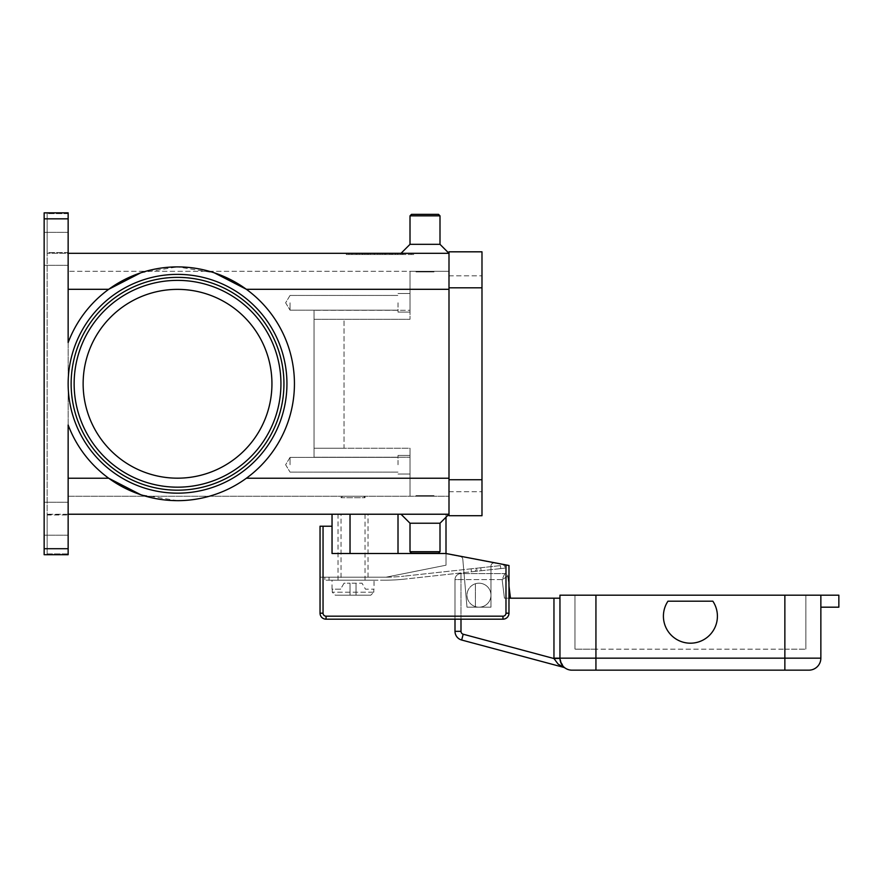 <?xml version="1.0" encoding="UTF-8"?>
<svg xmlns="http://www.w3.org/2000/svg" width="883" height="883" viewBox="0 0 883 883"><rect width="100%" height="100%" fill="white"/><g stroke="black" fill="none" stroke-linecap="round" stroke-linejoin="round"><path stroke-width="0.66" stroke-dasharray="4.42 3.31" d="M68.146 383.774A109.404 109.404 0 0 1 177.538 274.37A109.404 109.404 0 0 1 286.942 383.774A109.404 109.404 0 0 1 177.538 493.167A109.404 109.404 0 0 1 68.146 383.774A109.404 109.404 0 0 1 177.538 274.37A109.404 109.404 0 0 1 286.942 383.774A109.404 109.404 0 0 1 177.538 493.167A109.404 109.404 0 0 1 68.146 383.774A109.404 109.404 0 0 1 177.538 274.37A109.404 109.404 0 0 1 286.942 383.774A109.404 109.404 0 0 1 177.538 493.167A109.404 109.404 0 0 1 68.146 383.774M177.538 490.175A106.402 106.402 0 0 1 71.137 383.774A106.402 106.402 0 0 0 177.538 490.175A106.402 106.402 0 0 0 283.94 383.774A106.402 106.402 0 0 1 177.538 490.175A106.402 106.402 0 0 0 283.94 383.774A106.402 106.402 0 0 0 177.538 277.372A106.402 106.402 0 0 0 71.137 383.774A106.402 106.402 0 0 0 177.538 490.175M439.999 244.326L439.999 215.838L438.498 214.337L411.511 214.337L438.498 214.337L411.511 214.337L410.01 215.838L439.999 215.838L410.01 215.838L410.01 244.326L439.999 244.326L410.01 244.326L439.999 244.326L448.994 253.322L448.994 289.304L448.994 253.322L68.146 253.322L68.146 213.642L47.152 213.642L47.152 213.057L47.152 554.491L44.15 554.491L44.15 213.057L47.152 213.057L44.15 213.046L44.15 554.712L68.146 554.712L68.146 553.906L47.152 553.906L47.152 514.226L68.146 514.226L68.146 478.233L108.686 478.233C129.282 492.957 152.229 500.429 177.538 500.672C202.847 500.429 225.794 492.957 246.39 478.233A116.898 116.898 0 0 0 246.39 289.304A116.898 116.898 0 0 1 246.39 478.233C225.794 492.957 202.847 500.429 177.538 500.672A116.898 116.898 0 0 1 68.146 424.966A116.898 116.898 0 0 0 108.686 478.233A116.898 116.898 0 0 1 68.146 424.966L68.146 554.712L44.15 554.712L47.152 554.491L47.152 213.057L47.152 253.112L47.152 252.516L68.146 252.516L68.146 342.582A116.898 116.898 0 0 1 177.538 266.876L214.315 272.814M177.538 500.672L140.761 494.734M68.146 213.046L68.146 213.642L68.146 213.046M68.146 248.818L68.146 265.319L68.146 248.818M44.15 548.707L68.146 548.707L68.146 554.712L44.15 554.712L44.15 212.836L68.146 212.836L68.146 342.582L68.146 253.322L47.152 253.322L68.146 253.322M44.15 248.818L44.15 265.319L44.15 248.818M346.291 253.322L413.763 253.322L346.291 253.322L346.291 254.525L380.021 254.525L346.291 254.525M410.01 244.326L401.014 253.322M68.146 252.516L68.146 213.642L47.152 213.642L47.152 252.516L68.146 252.516M68.146 518.718L68.146 535.219L68.146 518.718M44.15 518.718L44.15 535.219L44.15 518.718M47.152 514.425L47.152 515.021L68.146 515.021L68.146 514.226L47.152 514.425M47.152 553.906L47.152 515.021L68.146 515.021L68.146 553.906L47.152 553.906M44.15 212.836L68.146 212.836L44.15 212.836M448.994 289.304L410.01 289.304L448.994 289.304L448.994 271.313L410.01 271.313L410.01 310.297L410.01 271.313L68.146 271.313L410.01 271.313L410.01 319.293L344.039 319.293L344.039 448.244L314.05 448.244L410.01 448.244L344.039 448.244L410.01 448.244L410.01 496.224L448.994 496.224L410.01 496.224L410.01 448.244L410.01 496.224L68.146 496.224L68.146 271.313L68.146 496.224L410.01 496.224L410.01 448.244L314.05 448.244L314.05 457.239L314.05 448.244L344.039 448.244L344.039 319.293L410.01 319.293L410.01 271.313L448.994 271.313L448.994 514.226L401.014 514.226L448.994 514.226L401.014 514.226L448.994 514.226L448.994 289.304L448.994 478.233L448.994 289.304L246.39 289.304C225.794 274.591 202.847 267.108 177.538 266.876A116.898 116.898 0 0 1 294.436 383.774A116.898 116.898 0 0 1 195.96 499.204M68.146 548.707L68.146 478.233M283.94 383.774A106.402 106.402 0 0 0 177.538 277.372A106.402 106.402 0 0 0 71.137 383.774M140.761 272.814L177.538 266.876C152.229 267.108 129.282 274.591 108.686 289.304A116.898 116.898 0 0 0 68.146 342.582A116.898 116.898 0 0 1 108.686 289.304L68.146 289.304M439.999 523.222L410.01 523.222L439.999 523.222L439.999 551.709L438.498 553.211L411.511 553.211L410.01 551.709L410.01 523.222L439.999 523.222L448.994 514.226L68.146 514.226M398.012 514.226L332.041 514.226L398.012 514.226L398.012 553.509L364.083 553.509L446.003 553.509L446.003 514.226L398.012 514.226L446.003 514.226L446.003 517.217M410.01 523.222L401.014 514.226M410.01 551.709L439.999 551.709M411.511 553.211L438.498 553.211L411.511 553.211M271.942 383.774A94.404 94.404 0 0 0 177.538 289.37A94.404 94.404 0 0 0 83.134 383.774A94.404 94.404 0 0 0 177.538 478.178A94.404 94.404 0 0 0 271.942 383.774A94.404 94.404 0 0 0 177.538 289.37A94.404 94.404 0 0 0 83.134 383.774A94.404 94.404 0 0 0 177.538 478.178A94.404 94.404 0 0 0 271.942 383.774A94.404 94.404 0 0 0 177.538 289.37A94.404 94.404 0 0 0 83.134 383.774A94.404 94.404 0 0 0 177.538 478.178A94.404 94.404 0 0 0 271.942 383.774M410.01 215.838L439.999 215.838M413.763 254.525L380.021 254.525L413.763 254.525L413.763 253.322M380.021 253.322L380.021 254.525L348.884 254.525L411.169 254.525L380.021 254.525L380.021 253.322L380.021 254.525L380.021 253.322L348.884 253.322L411.169 253.322L380.021 253.322M411.169 253.322L411.169 254.525M364.458 253.322L397.836 253.322L362.207 253.322L364.458 253.322L364.458 254.525L362.207 254.525L397.836 254.525L364.458 254.525M390.143 253.322L367.659 253.322L390.143 253.322L390.143 254.525L392.394 254.525L367.659 254.525L393.84 254.525L357.019 254.525L403.034 254.525L369.911 254.525L390.143 254.525L390.143 253.322M364.712 253.322L397.582 253.322L351.831 253.322L364.712 253.322L364.712 254.525L351.831 254.525L397.582 254.525L364.712 254.525M393.84 253.322L357.019 253.322L393.84 253.322L393.84 254.525L393.84 253.322M384.524 253.322L384.524 254.525M392.195 253.322L392.195 254.525M366.015 253.322L366.015 254.525M348.884 253.322L348.884 254.525M369.911 254.525L367.659 254.525L369.911 254.525L369.911 253.322L369.911 254.525M391.699 253.322L391.699 254.525M382.273 253.322L382.273 254.525L382.273 253.322M377.769 253.322L377.769 254.525L377.769 253.322M368.354 253.322L368.354 254.525M314.05 457.239L314.05 310.297L314.05 457.239L410.01 457.239L314.05 457.239M314.05 448.244L314.05 319.293L410.01 319.293L314.05 319.293L314.05 448.244M448.994 479.734L448.994 275.816L448.994 515.727L481.986 515.727L481.986 251.821L448.994 251.821L448.994 479.734L481.986 479.734M448.994 491.732L481.986 491.732L448.994 491.732M448.994 275.816L481.986 275.816L448.994 275.816M410.01 310.297L410.01 319.293L410.01 310.297L314.05 310.297L410.01 310.297M410.01 464.745L410.01 455.44L410.01 464.745M398.012 464.745L398.012 455.44L398.012 464.745M416.014 496.224L434.006 496.224L416.014 496.224L434.006 496.224L416.014 496.224L416.014 495.628L434.006 495.628L434.006 496.224L434.006 495.628L416.014 495.628L434.006 495.628L416.014 495.628L416.014 496.224M365.032 496.224L341.037 496.224L365.032 496.224L365.032 497.725L341.037 497.725L341.037 496.224M342.538 496.224L341.037 497.725L365.032 497.725L363.531 496.224L342.538 496.224L363.531 496.224M416.014 271.313L434.006 271.313L416.014 271.313L434.006 271.313L416.014 271.313L416.014 271.909L434.006 271.909L434.006 271.313L434.006 271.909L416.014 271.909L434.006 271.909L416.014 271.909L416.014 271.313M410.01 302.803L410.01 312.096L410.01 302.803M398.012 302.803L398.012 312.096L398.012 302.803M290.054 302.803L290.054 310.176L290.054 302.803M290.054 464.745L290.054 457.361L290.054 464.745M332.041 514.226L332.041 526.213L323.046 526.213L323.046 613.188A3.002 3.002 0 0 0 326.048 616.179L502.979 616.179A3.002 3.002 0 0 0 505.981 613.188L505.981 564.932L446.003 553.509L398.012 553.509M364.083 553.509L350.032 553.509L350.032 514.226L350.032 553.509L364.083 553.509M332.041 526.213L332.041 553.509L446.003 553.509L508.972 565.506L508.972 613.188A5.993 5.993 0 0 1 502.979 619.182L326.048 619.182A5.993 5.993 0 0 1 320.043 613.188L320.043 526.213L323.046 526.213M350.032 514.226L350.032 553.509M320.043 577.195L320.043 613.188L320.043 577.195L386.026 577.195L446.003 565.208L446.003 553.784L460.363 556.522A3.002 3.002 0 0 1 462.791 559.204L466.986 607.184L490.981 607.184L490.981 565.97A3.002 3.002 0 0 1 494.546 563.023L508.972 565.506L508.972 613.188L508.972 565.506L494.546 563.023A3.002 3.002 0 0 0 490.981 565.97L490.981 607.184L466.986 607.184L462.791 559.204A3.002 3.002 0 0 0 460.363 556.522L446.003 553.509L446.003 565.208L386.026 577.195L320.043 577.195M326.048 616.179L326.048 619.182A5.993 5.993 0 0 1 320.043 613.188A5.993 5.993 0 0 0 326.048 619.182L502.979 619.182A5.993 5.993 0 0 0 508.972 613.188A5.993 5.993 0 0 1 502.979 619.182L454.999 619.182L454.999 579.601A5.993 5.993 0 0 1 460.992 573.597L504.8 573.597A3.002 3.002 0 0 1 507.78 576.235L502.14 579.601L504.016 575.352L502.14 579.601L507.78 576.235L508.972 586.003L507.78 576.235A3.002 3.002 0 0 0 504.8 573.597L504.016 575.352L504.8 573.597L460.992 573.597A5.993 5.993 0 0 0 454.999 579.601L460.992 579.601L460.992 631.334A3.002 3.002 0 0 0 463.211 634.226L553.961 658.541L559.954 658.42L563.464 666.654L565.252 668.122L563.464 666.654A11.998 11.998 0 0 0 571.952 670.164L784.866 670.164L784.866 658.166L820.859 658.166A11.998 11.998 0 0 1 817.338 666.654A11.998 11.998 0 0 0 820.859 658.166L820.859 595.197L820.859 607.184L820.859 595.197L838.85 595.197L838.85 607.184L820.859 607.184M505.981 564.932L494.546 563.023A3.002 3.002 0 0 0 490.981 565.97L490.981 607.184L466.986 607.184L462.791 559.204A3.002 3.002 0 0 0 460.363 556.522L446.003 553.784L460.363 556.522A3.002 3.002 0 0 1 462.791 559.204L466.986 607.184L490.981 607.184L490.981 565.97A3.002 3.002 0 0 1 494.546 563.023L446.003 553.509M386.026 577.195L386.026 577.195A178.432 178.432 0 0 0 404.248 576.135A178.432 178.432 0 0 1 386.037 577.195L324.845 577.195L386.026 577.195M326.07 580.197L329.039 580.197L324.845 580.197L324.845 577.195L324.845 580.197L326.07 580.197M500.44 565.606L478.067 568.056L500.44 565.606L500.771 568.586L503.718 568.266L478.398 571.036L500.771 568.586L500.44 565.606M476.643 568.21L478.067 568.056L475.231 568.365L476.643 568.21L476.975 571.191L475.562 571.345L478.398 571.036L476.975 571.191L476.643 568.21M473.807 568.52L471.125 568.818L473.807 568.52M471.125 568.818L404.248 576.135L471.125 568.818L471.445 571.798L474.127 571.5L404.569 579.116L471.445 571.798L471.125 568.818M504.612 565.142L503.387 565.286L504.612 565.142L504.944 568.122L504.612 565.142M475.562 571.345L474.127 571.5L475.562 571.345L475.231 568.365L475.562 571.345M384.822 580.197A181.434 181.434 0 0 0 404.569 579.116A181.434 181.434 0 0 1 384.822 580.197L329.039 580.197L384.822 580.197M374.028 580.197L332.041 580.197L374.028 580.197L374.028 589.193M332.041 589.193L332.041 580.197M332.262 589.193L332.262 592.195L335.297 595.197L356.037 595.197L356.037 583.199L350.032 583.199L350.032 595.197L350.032 583.199L350.032 595.197L335.297 595.197L332.262 592.195L332.262 589.193L340.573 589.193L344.039 583.199L350.032 583.199L344.039 583.199L340.573 589.193L332.262 589.193M373.807 592.195L373.807 589.193L373.807 592.195L370.772 595.197L373.807 592.195L332.262 592.195L373.807 592.195M356.037 595.197L356.037 583.199L362.03 583.199L365.496 589.193L373.807 589.193L365.496 589.193L362.03 583.199L356.037 583.199L356.037 595.197L370.772 595.197L350.032 595.197L350.032 583.199L356.037 583.199L356.037 595.197M335.297 595.197L370.772 595.197L335.297 595.197M503.718 568.266L504.944 568.122L503.718 568.266M338.034 580.197L338.034 514.226L368.023 514.226L368.023 580.197L338.034 580.197L368.023 580.197M365.032 514.226L365.032 580.197L341.037 580.197L341.037 514.226L365.032 514.226L341.037 514.226M341.037 580.197L365.032 580.197M368.023 514.226L338.034 514.226M482.582 583.751A11.998 11.998 0 0 1 490.429 598.795A11.998 11.998 0 0 1 475.385 606.632A11.998 11.998 0 0 0 490.981 595.197A11.998 11.998 0 0 0 475.385 583.751A11.998 11.998 0 0 0 475.385 606.632A11.998 11.998 0 0 1 475.385 583.751A11.998 11.998 0 0 1 490.981 595.197A11.998 11.998 0 0 1 475.385 606.632A11.998 11.998 0 0 0 490.429 598.795A11.998 11.998 0 0 0 475.385 583.751A11.998 11.998 0 0 1 482.582 583.751M565.252 668.122A5.993 5.993 0 0 0 563.453 667.294L558.067 664.038L553.961 658.541A17.991 17.991 0 0 1 553.961 658.166L553.961 598.188L508.972 598.188M508.696 598.188L504.425 598.188L508.696 598.188M563.63 666.808L563.464 666.654A11.998 11.998 0 0 0 571.952 670.164M562.35 665.363L559.954 658.42A11.998 11.998 0 0 1 559.954 658.166L559.954 598.188L559.954 658.166A11.998 11.998 0 0 0 559.954 658.42A11.998 11.998 0 0 1 559.954 658.166A11.998 11.998 0 0 0 563.464 666.654A11.998 11.998 0 0 1 559.954 658.166L595.937 658.166L595.937 670.164M553.961 598.188L559.954 598.188M808.861 670.164L784.866 670.164M712.846 601.191A26.987 26.987 0 0 1 675.407 638.63A26.987 26.987 0 0 1 667.967 601.191L712.846 601.191L667.967 601.191A26.987 26.987 0 0 0 675.407 638.63A26.987 26.987 0 0 0 712.846 601.191A26.987 26.987 0 0 1 675.407 638.63A26.987 26.987 0 0 1 667.967 601.191L712.846 601.191M463.211 634.226L461.666 640.02A8.996 8.996 0 0 1 454.999 631.334L454.999 579.601A5.993 5.993 0 0 1 460.992 573.597L460.992 579.601L460.992 573.597M820.859 595.197L559.954 595.197L559.954 658.166L553.961 658.166M784.866 595.197L784.866 649.171L805.859 649.171L784.866 649.171L784.866 595.197L574.954 595.197L805.859 595.197L784.866 595.197L784.866 658.166L595.937 658.166L595.937 595.197L595.937 649.171L574.954 649.171L784.866 649.171L595.937 649.171L595.937 595.197M574.954 595.197L574.954 649.171L574.954 595.197M805.859 595.197L805.859 649.171L805.859 595.197M475.385 606.632L475.385 583.751L475.385 606.632M68.146 218.829L44.15 218.829M280.937 383.774A103.399 103.399 0 0 0 177.538 280.375A103.399 103.399 0 0 0 74.139 383.774A103.399 103.399 0 0 0 177.538 487.173A103.399 103.399 0 0 0 280.937 383.774M246.39 478.233L448.994 478.233M400.783 253.322L400.783 254.525L400.783 253.322M402.096 253.322L402.096 254.525L402.096 253.322M359.271 253.322L359.271 254.525L359.271 253.322M395.33 253.322L395.33 254.525L395.33 253.322M356.026 253.322L356.026 254.525M352.129 253.322L352.129 254.525M362.77 253.322L362.77 254.525M397.538 253.322L397.538 254.525M395.595 253.322L395.595 254.525M389.756 253.322L389.756 254.525M385.86 253.322L385.86 254.525M374.193 253.322L374.193 254.525M370.297 253.322L370.297 254.525M362.505 253.322L362.505 254.525M448.994 287.803L481.986 287.803M502.979 616.179L502.979 619.182M320.043 613.188L323.046 613.188M505.981 613.188L508.972 613.188M329.039 580.197L329.039 577.195L329.039 580.197M481.08 570.738L480.749 567.758L481.08 570.738M502.14 579.601L460.992 579.601L502.14 579.601L504.425 598.188L502.14 579.601M454.999 631.334L460.992 631.334M460.992 619.182L460.992 579.601L454.999 579.601M68.146 265.319L44.15 265.319L68.146 265.319M44.15 232.328L68.146 232.328L44.15 232.328M68.146 535.219L44.15 535.219L68.146 535.219M44.15 502.228L68.146 502.228L44.15 502.228M367.659 254.525L367.659 253.322L367.659 254.525M403.034 254.525L403.034 253.322L403.034 254.525M357.019 254.525L357.019 253.322M397.582 254.525L397.582 253.322M351.831 254.525L351.831 253.322M392.394 254.525L392.394 253.322M397.836 254.525L397.836 253.322M385.551 254.525L385.551 253.322M374.491 254.525L374.491 253.322M362.207 254.525L362.207 253.322M398.012 455.44L410.01 455.44L398.012 455.44M398.012 293.509L410.01 293.509L398.012 293.509M410.01 312.096L398.012 312.096L410.01 312.096M290.054 295.43L398.012 295.43L290.054 295.43L285.628 302.803L290.054 310.176L285.628 302.803L290.054 295.43M398.012 310.176L290.054 310.176L398.012 310.176M410.01 474.039L398.012 474.039L410.01 474.039M290.054 457.361L398.012 457.361L290.054 457.361L285.628 464.745L290.054 472.118L285.628 464.745L290.054 457.361M398.012 472.118L290.054 472.118L398.012 472.118"/><path stroke-width="1.32" d="M71.137 383.774A106.402 106.402 0 0 1 177.538 277.372A106.402 106.402 0 0 1 283.94 383.774A106.402 106.402 0 0 1 177.538 490.175A106.402 106.402 0 0 1 71.137 383.774A106.402 106.402 0 0 1 177.538 277.372A106.402 106.402 0 0 1 283.94 383.774M44.15 548.707L44.15 218.829L68.146 218.829L68.146 342.582A116.898 116.898 0 0 1 294.436 383.774A116.898 116.898 0 0 1 68.146 424.966L68.146 548.707L44.15 548.707L44.15 554.712L68.146 554.712L68.146 548.707M140.761 494.734L108.686 478.233L68.146 478.233M214.315 272.814L246.39 289.304L448.994 289.304M68.146 218.829L68.146 212.836L44.15 212.836L44.15 218.829M439.999 215.838L410.01 215.838L411.511 214.337L438.498 214.337L439.999 215.838L439.999 244.326L448.994 253.322L68.146 253.322M410.01 215.838L410.01 244.326L401.014 253.322M195.96 499.204A116.898 116.898 0 0 1 177.538 500.672M439.999 523.222L439.999 551.709L410.01 551.709L410.01 523.222L439.999 523.222L448.994 514.226L68.146 514.226M410.01 523.222L401.014 514.226M439.999 551.709L438.498 553.211L411.511 553.211L410.01 551.709M68.146 289.304L108.686 289.304L140.761 272.814M271.942 383.774A94.404 94.404 0 0 0 177.538 289.37A94.404 94.404 0 0 0 83.134 383.774A94.404 94.404 0 0 0 177.538 478.178A94.404 94.404 0 0 0 271.942 383.774M439.999 244.326L410.01 244.326M448.994 287.803L448.994 515.727L481.986 515.727L481.986 251.821L448.994 251.821L448.994 287.803L481.986 287.803M446.003 517.217L446.003 553.509L505.981 564.932L505.981 613.188A3.002 3.002 0 0 1 502.979 616.179L326.048 616.179A3.002 3.002 0 0 1 323.046 613.188L323.046 526.213L332.041 526.213L332.041 514.226M446.003 553.509L332.041 553.509L332.041 526.213M323.046 526.213L320.043 526.213L320.043 613.188A5.993 5.993 0 0 0 326.048 619.182L502.979 619.182A5.993 5.993 0 0 0 508.972 613.188L508.972 565.506L505.981 564.932M350.032 553.509L350.032 514.226M559.954 598.188L553.961 598.188L553.961 658.166A17.991 17.991 0 0 0 553.961 658.541L463.211 634.226A3.002 3.002 0 0 1 460.992 631.334L454.999 631.334L454.999 619.182L326.048 619.182L326.048 616.179M565.087 668.001L565.252 668.122A5.993 5.993 0 0 0 563.453 667.294L558.067 664.038L553.961 658.541L559.954 658.42M820.859 607.184L838.85 607.184L838.85 595.197L559.954 595.197L559.954 658.166A11.998 11.998 0 0 0 563.464 666.654L563.652 666.775M461.666 640.02L563.453 667.294L461.666 640.02A8.996 8.996 0 0 1 454.999 631.334A8.996 8.996 0 0 0 461.666 640.02L463.211 634.226M508.972 598.188L553.961 598.188M553.961 658.166L559.954 658.166A11.998 11.998 0 0 0 571.952 670.164L808.861 670.164A11.998 11.998 0 0 0 820.859 658.166L595.937 658.166L595.937 670.164M808.861 670.164A11.998 11.998 0 0 0 817.338 666.654A11.998 11.998 0 0 1 808.861 670.164M712.846 601.191A26.987 26.987 0 0 1 675.407 638.63A26.987 26.987 0 0 1 667.967 601.191L712.846 601.191M508.972 586.003L510.473 598.188L508.972 586.003M820.859 595.197L820.859 658.166M280.937 383.774A103.399 103.399 0 0 0 177.538 280.375A103.399 103.399 0 0 0 74.139 383.774A103.399 103.399 0 0 0 177.538 487.173A103.399 103.399 0 0 0 280.937 383.774M68.146 383.774A109.404 109.404 0 0 0 177.538 493.167A109.404 109.404 0 0 0 286.942 383.774A109.404 109.404 0 0 0 177.538 274.37A109.404 109.404 0 0 0 68.146 383.774M398.012 553.509L398.012 514.226M448.994 478.233L246.39 478.233M448.994 479.734L481.986 479.734M320.043 613.188L323.046 613.188M505.981 613.188L508.972 613.188A5.993 5.993 0 0 1 502.979 619.182L502.979 616.179M563.464 666.654A11.998 11.998 0 0 0 571.952 670.164M460.992 631.334L460.992 619.182M595.937 595.197L595.937 658.166L559.954 658.166M784.866 670.164L784.866 595.197"/></g></svg>
